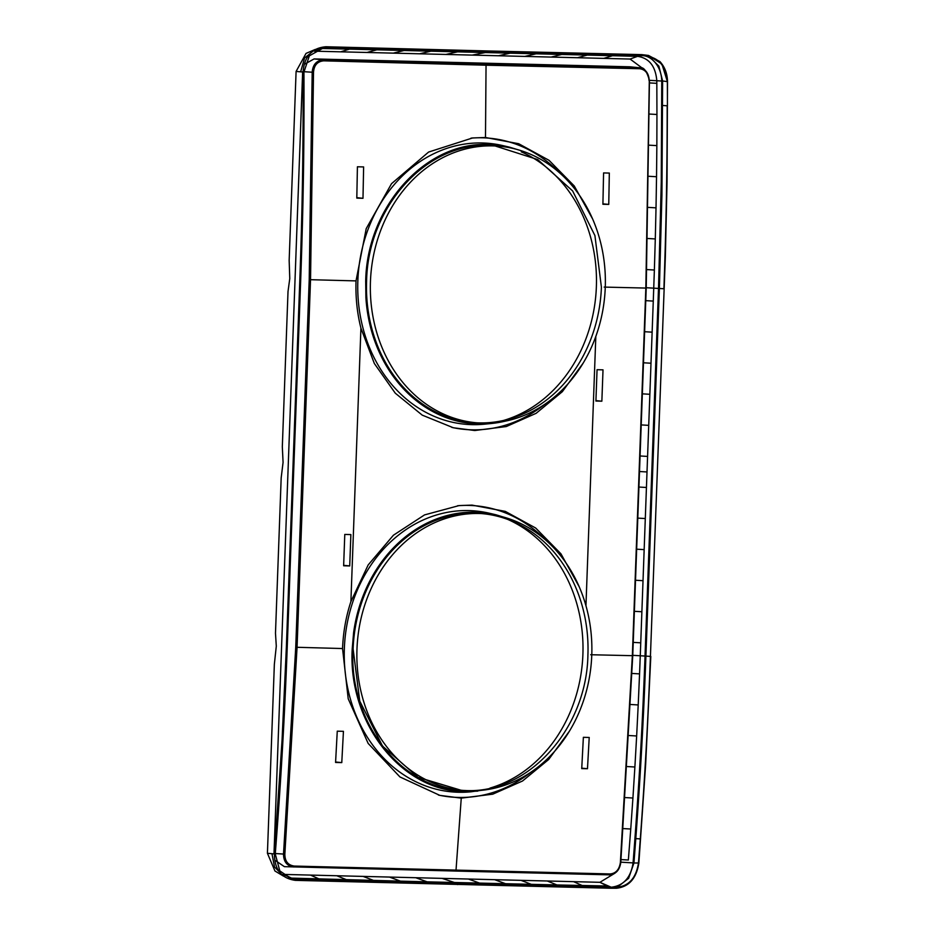 <?xml version="1.0" encoding="UTF-8"?>
<svg xmlns="http://www.w3.org/2000/svg" width="935" height="935" viewBox="0 0 935 935"><rect width="100%" height="100%" fill="white"/><g stroke="black" fill="none" stroke-linecap="round" stroke-linejoin="round"><path stroke-width="1.4" d="M275.556 860.644L284.404 866.663L609.515 874.856L455.953 871.058L461.259 798.128L439.847 795.381L399.97 776.962L368.156 743.43L348.217 698.819L342.549 648.539C343.215 632.118 345.997 616.481 350.894 601.626L368.18 564.939L393.413 535.229L424.537 514.904L459.062 505.59L472.035 505.11L505.274 511.375L535.661 528.018L560.942 553.812L579.244 586.841M583.195 363.072L562.332 391.695L536.129 413.317L506.302 426.547L474.77 430.521L453.335 427.762L422.246 415.14L395.283 393.191L374.339 363.493L360.922 328.138C357.123 313.073 355.499 297.33 356.025 280.897L310.537 279.694L297.061 647.312L284.848 854.204C284.894 861.264 288.05 865.214 294.303 866.067L610.158 873.944C615.861 873.395 619.262 869.608 620.372 862.573L632.352 655.68L590.675 654.734M629.804 66.806L639.739 67.776L629.804 66.806L314.102 58.928L323.405 59.852L485.534 64.223L486.048 65.205L485.487 137.492L472.537 137.971L428.604 152.054L391.531 183.669L366.216 228.619L356.025 280.897M544.602 404.434A146.141 123.665 -86.2 0 1 471.754 429.819A146.141 123.665 -86.2 0 1 451.827 427.4M471.03 138.135A146.141 123.665 -86.2 0 1 482.46 137.796A146.141 123.665 -86.2 0 1 559.936 173.139M485.487 137.492L518.68 143.721L549.02 160.306L574.265 185.983L592.58 218.895M601.86 401.197L595.911 401.045L597.056 369.699L603.017 369.851L601.86 401.197L595.922 400.612M461.259 798.128L492.757 794.177L522.525 781.005L548.693 759.477L569.544 730.983M457.542 505.753A146.141 123.665 -86.2 0 1 468.984 505.414A146.141 123.665 -86.2 0 1 546.449 540.757M531.115 772.053A146.141 123.665 -86.2 0 1 458.279 797.438A146.141 123.665 -86.2 0 1 438.386 795.03M504.491 421.323A139.818 118.313 -86.2 0 1 491.237 423.508L484.412 424.186A140.951 119.271 -86.2 0 1 471.941 424.642A140.951 119.271 -86.2 0 1 357.848 280.827A140.951 119.271 -86.2 0 1 482.273 142.973A140.951 119.271 -86.2 0 1 502.878 145.615L509.552 147.181L489.122 144.563C425.916 141.08 366.824 206.612 365.69 281.306L365.901 297.575L366.497 281.33L365.69 281.306M521.274 151.809A140.951 119.271 -86.2 0 1 596.121 291.65A140.951 119.271 -86.2 0 1 503.533 420.458M491.004 788.941L470.936 791.805A140.951 119.271 -86.2 0 1 458.466 792.261A140.951 119.271 -86.2 0 1 344.36 648.446A140.951 119.271 -86.2 0 1 468.797 510.592A140.951 119.271 -86.2 0 1 489.391 513.245L495.445 514.659M507.857 519.463A140.951 119.271 -86.2 0 1 582.645 659.35A140.951 119.271 -86.2 0 1 489.998 788.088M522.396 151.108L509.552 147.181M491.237 423.508A139.818 118.313 -86.2 0 1 478.872 423.964A139.818 118.313 -86.2 0 1 365.901 297.575M508.991 518.75L496.076 514.811L475.634 512.181A139.818 118.313 -86.2 0 0 353.605 632.703L352.214 648.937C347.867 723.573 402.062 791.898 465.396 791.583L477.75 791.127M349.725 565.932L350.87 534.586L344.781 534.434L343.636 565.768L349.725 565.932L343.648 565.336M362.99 198.29L363.621 166.933L357.415 166.781L356.808 198.115L362.99 198.29L356.819 197.682M608.755 204.403L609.328 173.069L603.578 172.928L602.911 204.274L608.755 204.403L602.923 203.842M587.484 768.722L589.214 737.458L583.37 737.318L581.734 768.605L587.484 768.722L581.757 768.173M341.778 762.609L343.437 731.334L337.266 731.17L335.572 762.446L341.778 762.609L335.595 762.013M497.034 146.07L489.087 145.626C426.418 142.155 367.689 207.208 366.59 281.33A138.754 117.413 93.8 0 0 474.816 422.714L478.673 422.959A138.754 117.413 93.8 0 0 482.776 423.146A138.754 117.413 93.8 0 0 605.261 287.442A138.754 117.413 93.8 0 0 497.034 146.07A138.754 117.413 93.8 0 0 492.944 145.883A138.754 117.413 93.8 0 0 370.447 281.587A138.754 117.413 93.8 0 0 478.673 422.959M476.745 422.819A138.754 117.413 93.8 0 0 478.919 422.9A138.754 117.413 93.8 0 0 601.404 287.185L594.917 235.573L572.617 190.915L537.695 159.546L495.118 145.965M479.456 513.502A138.754 117.413 -86.2 0 1 483.559 513.689A138.754 117.413 -86.2 0 1 591.773 655.073A138.754 117.413 93.8 0 1 469.288 790.776A138.754 117.413 93.8 0 1 465.198 790.589A138.754 117.413 93.8 0 1 356.971 649.206A138.754 117.413 -86.2 0 1 479.456 513.502M667.368 81.567L661.91 64.047L648.493 55.445L641.807 54.627L648.493 55.445L659.923 61.57C664.832 66.958 667.356 73.643 667.508 81.602L667.041 181.764L665.346 256.809L650.421 656.417C648.013 720.92 644.811 777.85 640.3 839.022L638.453 863.075C636.081 878.07 628.823 886.158 616.656 887.338L616.025 888.238L611.245 888.25L616.025 888.238C628.717 887.011 636.291 878.596 638.722 862.982L633.942 862.993L635.8 838.601C640.276 777.651 643.397 723.141 645.91 656.078L659.385 288.459L664.142 288.786L650.421 656.417M662.693 105.48L667.438 105.807L667.368 81.626L662.611 80.959L661.922 194.971L659.385 288.459L658.509 288.436L645.033 656.054L658.521 288.436L646.249 287.723M645.653 55.165L646.926 55.539M649.089 56.439L658.883 66.163L662.611 80.959M641.807 54.627L488.163 50.969L488.117 51.998L472.233 55.107L630.085 59.045L637.553 56.345L536.129 53.809L524.851 56.416M488.163 50.969L325.964 46.75C312.009 47.884 304.378 56.299 303.069 71.995L303.139 96.504C303.127 157.77 302.25 212.42 299.843 279.483L286.367 647.102L287.232 647.125C284.369 723.281 280.699 784.453 275.264 853.959L279.81 870.906L291.545 878.83L457.636 883.563L442.045 878.374L284.193 874.435L291.428 878.105L400.46 881.144L389.427 877.053M612.028 888.25L616.633 887.514M617.17 887.338L628.636 878.304L633.942 862.993M286.367 647.102L282.043 740.485L274.387 854.017C274.551 869.702 281.552 878.479 295.402 880.361L611.245 888.25M662.611 81.053L661.746 81.029C661.512 66.046 651.122 55.223 641.714 55.656L323.533 47.872L309.356 55.819L303.933 72.1L296.091 71.446L306.025 53.412L315.2 49.462M299.843 279.483L300.708 279.507C303.279 207.699 304.202 148.887 303.968 77.196L303.933 72.1L303.069 72.077M616.41 888.25C628.928 886.883 636.408 878.479 638.862 863.04L645.664 764.176L650.807 656.417L645.045 656.054C642.345 727.851 638.956 786.51 633.474 857.804L633.077 862.888L620.805 862.175M612.554 55.703L603.776 58.391M587.32 55.071L577.468 57.736M561.841 54.44L551.159 57.07M536.129 53.809L510.171 53.166L498.542 55.761M319.034 878.923L310.502 875.09M346.417 879.695L336.81 875.744M373.556 880.431L363.119 876.399M400.46 881.144L427.12 881.834L415.736 877.72M300.708 279.507L287.232 647.125M463.269 790.437L465.431 790.519C528.1 793.99 586.818 728.938 587.916 654.816A138.754 117.413 93.8 0 0 481.618 513.584M483.559 513.689L479.69 513.432A138.754 117.413 93.8 0 0 475.599 513.245A138.754 117.413 93.8 0 0 353.114 648.948L359.753 701.098L382.532 746.072L418.12 777.347L461.341 790.332L465.198 790.589M274.399 853.935L267.422 853.281L274.352 664.294L276.293 646.19L275.486 633.229L281.178 477.89L283.071 462.393L282.323 446.825L288.015 291.498L289.768 278.595L289.16 260.433L296.091 71.446M314.37 51.168L321.85 48.468L349.468 49.134L340.691 51.822L314.382 51.168L321.839 48.468L320.144 48.503M510.171 53.166L376.84 49.812L366.999 52.477L340.691 51.822M376.84 49.812L349.468 49.134M403.99 50.502L393.308 53.131L366.999 52.477M430.883 51.18L419.616 53.798L393.308 53.131M457.554 51.846L445.925 54.452L419.616 53.798M623.341 828.597L630.751 829.018L628.355 860.001L621.004 859.592M630.751 829.018L632.925 798.022L625.492 797.59M632.925 798.022L634.888 767.004L627.432 766.571M634.888 767.004L636.653 735.974L629.185 735.541M636.653 735.974L638.208 704.943L630.739 704.499M638.208 704.943L639.563 673.89L632.072 673.445M615.008 873.15L599.896 882.313L607.131 885.983L582.131 885.492L573.587 881.658L599.896 882.313L611.221 887.221C623.516 885.807 630.798 877.696 633.077 862.888L633.942 862.912M427.12 881.834L556.886 884.942L547.279 880.992L573.587 881.658M556.886 884.942L582.131 885.492M531.407 884.37L520.97 880.338L547.279 880.992M505.695 883.774L494.662 879.683L520.97 880.338M479.737 883.154L468.353 879.029L494.662 879.683M639.505 471.52L647.008 471.953L647.581 456.42L653.273 301.093L645.769 300.649M652.127 332.159L644.624 331.715M650.994 363.224L643.49 362.78M649.848 394.289L642.357 393.845M648.715 425.355L641.211 424.911M647.581 456.42L640.078 455.976M647.008 471.953L640.744 642.824L633.24 642.38M641.878 611.759L634.374 611.315M643.023 580.693L635.519 580.249M644.157 549.628L636.653 549.184M645.302 518.551L637.799 518.119M646.412 487.486L638.932 487.041M658.521 288.436L661.267 181.916L661.746 81.029L656.802 80.737L656.826 83.332L649.463 82.923M656.826 83.332L656.943 114.479L649.521 114.058M656.943 114.479L656.849 145.615L649.393 145.194M656.849 145.615L656.534 176.738L649.065 176.306M656.534 176.738L656.019 207.85L648.539 207.406M656.019 207.85L655.295 238.939L647.815 238.495M655.295 238.939L654.371 270.016L646.88 269.584M302.659 71.609L273.99 853.865M314.102 58.928L305.137 63.896M442.045 878.374L468.353 879.029M611.186 888.25L611.221 887.221L457.636 883.563L457.589 884.592M267.422 853.281L274.948 870.999L283.527 876.142M282.943 874.342L291.416 878.105L288.26 877.743M472.233 55.107L445.925 54.452M645.092 70.218L630.085 59.045L637.553 56.345C649.147 58.063 655.564 66.186 656.802 80.737L649.451 80.328M353.605 632.703L353.009 648.948C348.673 723.071 402.553 790.975 465.431 790.636L465.396 791.583M489.122 144.563L489.087 145.509C426.348 142.003 367.572 207.184 366.497 281.33M585.953 605.705L595.817 336.425M350.894 601.626L360.922 328.138M604.162 287.092L645.84 288.062L632.352 655.68M498.332 146.164L489.087 145.509M667.438 105.807L667.181 105.749C667.204 167.166 666.223 224.306 663.897 288.798M667.368 81.626L667.111 81.555C665.849 66.432 659.187 58.005 647.137 56.275L646.564 55.294M640.557 838.929L635.812 838.601M641.749 54.627L641.714 55.656L637.553 56.345M645.045 656.054L640.265 655.762L639.563 673.89M295.46 880.361L295.507 879.332L291.416 878.105M283.375 876.025L274.504 866.944L271.968 853.702M466.378 790.659L465.431 790.636M315.037 49.555L304.565 58.04L300.638 71.843M640.744 642.824L640.265 655.762L632.761 655.33M653.273 301.093L654.371 270.016M326.034 46.75L325.999 47.779L321.839 48.468M275.299 853.526L283.515 854.064L295.74 647.254L342.549 648.539M456.525 870.146L455.953 871.058L284.404 866.663M293.8 866.979L294.303 866.067L293.8 866.979C287.022 866.055 283.597 861.754 283.515 854.064L284.848 854.204M639.739 67.776C643.596 66.736 646.821 71.013 649.451 80.609L646.225 288.062L632.75 655.669L620.782 862.538C619.648 870.088 615.896 874.19 609.515 874.856L610.158 873.944L609.503 874.856C615.744 874.26 619.449 870.134 620.63 862.479L620.63 862.479M485.534 64.223L639.108 67.729C645.279 68.617 648.68 72.918 649.299 80.632L645.84 288.062M303.933 71.691L312.185 72.229L309.216 279.647L295.74 647.254M639.108 67.729L639.68 68.722L486.048 65.205L323.826 60.833L323.405 59.852C316.568 60.413 312.828 64.538 312.185 72.229L313.517 72.194L310.537 279.694L309.216 279.647M639.68 68.722C645.337 69.529 648.458 73.479 649.042 80.574L649.299 80.632M323.826 60.833C317.526 61.348 314.09 65.134 313.517 72.194M353.009 648.948L352.214 648.937"/></g></svg>
